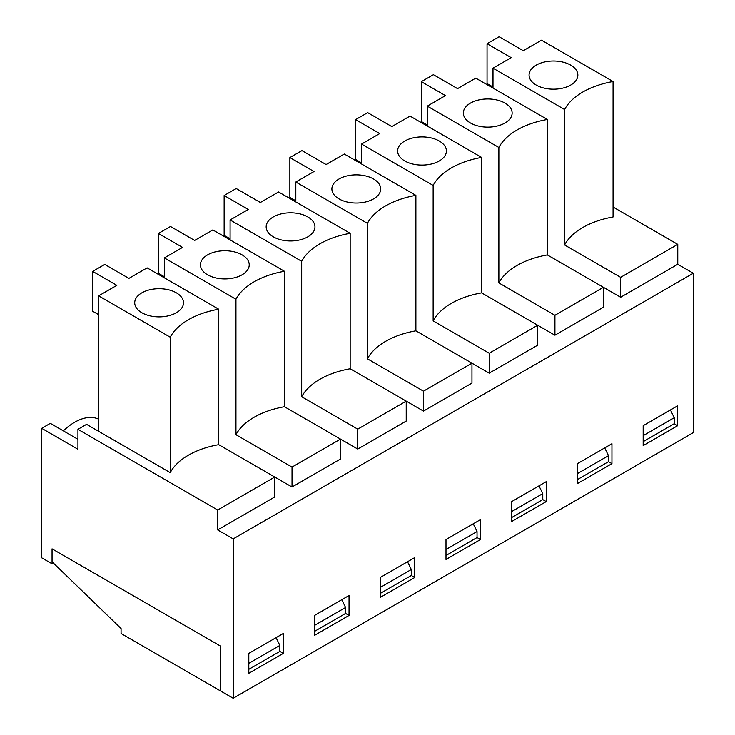 <?xml version="1.0" encoding="UTF-8"?>
<svg xmlns="http://www.w3.org/2000/svg" width="735" height="735" viewBox="0 0 735 735"><rect width="100%" height="100%" fill="white"/><g stroke="black" fill="none" stroke-linecap="round" stroke-linejoin="round"><path stroke-width="1.1" d="M92.683 271.408L116.837 285.355L98.637 295.856L170.226 337.19A73.068 42.189 180 0 1 218.708 309.205L147.11 267.871L128.91 278.381L104.765 264.435L92.683 271.408L92.683 311.245L98.637 314.681M77.938 439.291L50.329 423.351L41.702 428.33L41.702 557.81L52.056 563.791L52.056 548.852L220.261 645.955L220.261 690.781L233.197 698.25L233.197 538.884L217.67 529.926L217.67 510.007L77.938 429.323L77.938 449.25L41.702 428.33M63.357 430.866A50.494 29.152 -60 0 1 98.637 419.18M427.274 126.043L427.274 106.125L498.872 147.459L498.872 282.911A73.068 42.189 180 0 1 547.345 254.926L603.417 287.293L603.417 307.221L554.934 335.206L537.689 325.247L537.689 345.165L489.207 373.15L471.962 363.191L471.962 383.11L423.479 411.104L406.225 401.135L406.225 421.063L357.752 449.048L340.498 439.089L340.498 459.007L292.025 486.993L274.771 477.033L274.771 496.952L217.67 529.926M498.872 282.911L554.934 315.287L603.417 287.293L620.662 297.252L677.771 264.288L677.771 244.369L613.073 207.022M141.855 312.742A24.393 14.084 180 0 1 134.725 303.307A24.393 14.084 180 0 1 159.1 288.699A24.393 14.084 180 0 1 183.484 303.307A24.393 14.084 180 0 1 168.021 315.894A24.393 14.084 180 0 1 141.855 312.742M570.718 65.139A24.393 14.084 180 0 1 577.848 75.622A24.393 14.084 180 0 1 553.473 89.183A24.393 14.084 180 0 1 529.09 75.622A24.393 14.084 180 0 1 543.716 62.181A24.393 14.084 180 0 1 570.718 65.139M207.582 274.798A24.393 14.084 180 0 1 200.453 265.353A24.393 14.084 180 0 1 224.827 250.745A24.393 14.084 180 0 1 249.211 265.353A24.393 14.084 180 0 1 233.748 277.949A24.393 14.084 180 0 1 207.582 274.798M273.31 236.845A24.393 14.084 180 0 1 266.18 227.409A24.393 14.084 180 0 1 290.555 212.801A24.393 14.084 180 0 1 314.938 227.409A24.393 14.084 180 0 1 299.476 239.996A24.393 14.084 180 0 1 273.31 236.845M339.037 198.9A24.393 14.084 180 0 1 331.908 189.465A24.393 14.084 180 0 1 356.282 174.856A24.393 14.084 180 0 1 380.666 189.465A24.393 14.084 180 0 1 365.203 202.051A24.393 14.084 180 0 1 339.037 198.9M404.764 160.956A24.393 14.084 180 0 1 397.635 151.511A24.393 14.084 180 0 1 422.019 136.903A24.393 14.084 180 0 1 446.393 151.511A24.393 14.084 180 0 1 430.93 164.107A24.393 14.084 180 0 1 404.764 160.956M433.145 185.404A73.068 42.189 180 0 1 481.618 157.419L410.029 116.084L391.829 126.585L367.675 112.648L355.593 119.621L379.747 133.559L361.546 144.069L433.145 185.404L433.145 320.864A73.068 42.189 180 0 1 481.618 292.87L537.689 325.247L489.207 353.232L489.207 373.15M481.618 157.419L481.618 292.87M361.546 163.988L361.546 144.069M433.145 320.864L489.207 353.232M445.998 539.536L480.497 519.617L480.497 539.536L445.998 559.454L445.998 539.536M473.248 523.798L477.043 531.57L477.043 537.542L480.497 539.536M289.866 157.566L314.02 171.512L295.819 182.014L367.417 223.348A73.068 42.189 180 0 1 415.891 195.363L344.292 154.028L326.092 164.539L301.947 150.592L289.866 157.566L289.866 197.403L295.819 200.839M415.891 195.363L415.891 330.823L471.962 363.191L423.479 391.176L423.479 411.104M367.417 223.348L367.417 358.809A73.068 42.189 180 0 1 415.891 330.823M295.819 201.941L295.819 182.014M367.417 358.809L423.479 391.176M380.271 577.48L414.77 557.562L414.77 577.48L380.271 597.408L380.271 577.48M407.521 561.751L411.315 569.515L411.315 575.496L414.77 577.48M224.138 195.51L248.292 209.457L230.092 219.967L301.69 261.302A73.068 42.189 180 0 1 350.163 233.307L278.565 191.973L260.365 202.483L236.22 188.537L224.138 195.51L224.138 235.356L230.092 238.792M350.163 233.307L350.163 368.768L406.225 401.135L357.752 429.13L357.752 449.048M301.69 261.302L301.69 396.753A73.068 42.189 180 0 1 350.163 368.768M230.092 239.886L230.092 219.967M301.69 396.753L357.752 429.13M314.534 615.434L349.042 595.515L349.042 615.434L314.534 635.352L314.534 615.434M341.793 599.696L345.588 607.468L345.588 613.44L349.042 615.434M158.411 233.464L182.565 247.401L164.364 257.911L235.953 299.246A73.068 42.189 180 0 1 284.436 271.261L212.838 229.926L194.637 240.437L170.492 226.49L158.411 233.464L158.411 273.301L164.364 276.737M284.436 271.261L284.436 406.721L340.498 439.089L292.025 467.074L292.025 486.993M235.953 299.246L235.953 434.707A73.068 42.189 180 0 1 284.436 406.721M164.364 277.83L164.364 257.911M235.953 434.707L292.025 467.074M670.439 409.955L674.234 417.728L674.234 423.7L677.679 425.694L643.18 445.612L643.18 425.694L677.679 405.775L677.679 425.694M487.057 43.723L511.202 57.67L493.001 68.171L564.599 109.506A73.068 42.189 180 0 1 613.073 81.521L541.484 40.186L523.283 50.697L499.129 36.75L487.057 43.723L487.057 83.56L493.001 86.996M613.073 81.521L613.073 216.981A73.068 42.189 180 0 0 564.599 244.966L620.662 277.334L620.662 297.252M564.599 109.506L564.599 244.966M493.001 88.09L493.001 68.171M248.807 653.378L283.315 633.46L283.315 653.378L248.807 673.297L248.807 653.378M276.066 637.64L279.86 645.413L279.86 651.385L283.315 653.378M355.593 119.621L355.593 159.458L361.546 162.894M554.934 315.287L554.934 335.206M620.662 277.334L677.771 244.369M233.197 698.25L693.298 432.612L693.298 273.255L677.771 264.288M217.67 510.007L274.771 477.033L218.708 444.666A73.068 42.189 180 0 0 170.226 472.651L86.565 424.343L77.938 429.323M233.197 538.884L693.298 273.255M546.224 481.673L546.224 501.592L511.725 521.51L511.725 501.592L546.224 481.673M611.952 443.719L611.952 463.638L577.453 483.566L577.453 463.638L611.952 443.719M52.056 563.791L53.343 563.047M498.872 147.459A73.068 42.189 180 0 1 547.345 119.465L475.756 78.13L457.556 88.641L433.402 74.694L421.32 81.668L445.474 95.614L427.274 106.125M538.976 485.853L542.779 493.617L542.779 499.598L546.224 501.592M98.637 295.856L98.637 431.316M170.226 337.19L170.226 472.651M218.708 309.205L218.708 444.666M547.345 119.465L547.345 254.926M421.32 81.668L421.32 121.514L427.274 124.95M470.492 123.002A24.393 14.084 180 0 1 463.362 113.567A24.393 14.084 180 0 1 487.746 98.959A24.393 14.084 180 0 1 512.12 113.567A24.393 14.084 180 0 1 496.658 126.154A24.393 14.084 180 0 1 470.492 123.002M604.703 447.9L608.506 455.672L608.506 461.654L611.952 463.638M52.056 548.852L52.056 561.797L121.064 628.526L121.064 633.506L220.261 690.781L220.261 645.955L52.056 548.852M674.234 417.728L643.18 435.653M608.506 455.672L577.453 473.597M542.779 493.617L511.725 511.551M477.043 531.57L445.998 549.495M411.315 569.515L380.271 587.449M345.588 607.468L314.534 625.393M279.86 651.385L248.807 669.319M279.86 645.413L248.807 663.337M345.588 613.44L314.534 631.365M411.315 575.496L380.271 593.421M477.043 537.542L445.998 555.476M542.779 499.598L511.725 517.523M608.506 461.654L577.453 479.578M674.234 423.7L643.18 441.634"/></g></svg>
